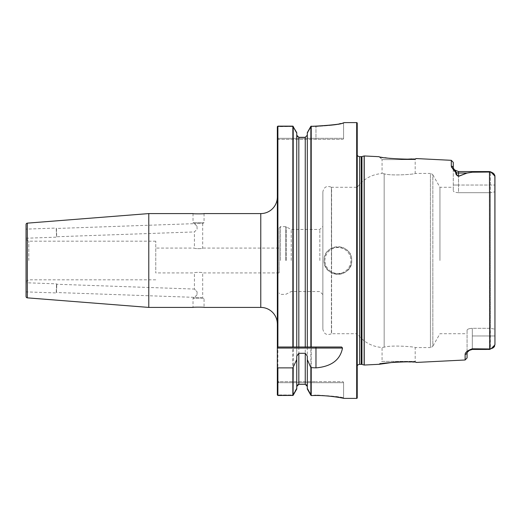 <?xml version="1.0" encoding="UTF-8"?>
<svg xmlns="http://www.w3.org/2000/svg" width="521" height="521" viewBox="0 0 521 521"><rect width="100%" height="100%" fill="white"/><g stroke="black" fill="none" stroke-linecap="round" stroke-linejoin="round"><path stroke-width="0.39" stroke-dasharray="2.6 1.95" d="M279.132 248.081L279.132 272.919L279.132 248.081L202.682 248.081C202.936 248.849 194.144 248.849 194.405 248.081L194.405 231.936L197.107 229.136L197.003 226.166L194.405 223.522L202.682 223.522L204.063 222.688L204.063 213.584C204.408 213.936 192.685 213.936 193.024 213.584L193.024 222.688L204.063 222.688L193.024 222.688L194.405 223.522L202.682 223.522L202.682 248.081C202.936 248.849 194.144 248.849 194.405 248.081L155.766 248.081L155.766 272.919L155.766 248.081M26.05 238.234L56.548 237.166L56.229 228.061L56.548 237.166L56.496 228.472L194.405 223.652L197.003 226.166L197.107 229.136L197.003 226.166L197.107 229.136L194.405 231.936L56.782 236.742L56.229 228.061L26.05 229.116M279.132 272.919L202.682 272.919L202.682 297.478L194.405 297.478L193.024 298.312L193.024 307.416C192.679 307.064 204.395 307.064 204.063 307.416L204.063 298.312L193.024 298.312L204.063 298.312L202.682 297.478L194.405 297.478L197.003 294.834L197.107 291.864L194.405 289.064L56.782 284.258L56.548 283.834L26.05 282.766L26.05 291.884L56.229 292.939L56.548 283.834L56.229 292.939L56.782 284.258L56.496 292.528L194.405 297.348L197.003 294.834L197.107 291.864L197.003 294.834L197.107 291.864L194.405 289.064L194.405 272.919C194.144 272.151 202.936 272.151 202.682 272.919C202.936 272.151 194.144 272.151 194.405 272.919L155.766 272.919M277.335 323.977L277.335 197.023L277.335 323.977M28.811 260.5L28.811 241.184L28.811 260.5M155.766 260.5L155.766 241.184L155.766 260.5M26.05 260.5L26.05 239.588L26.05 260.5M351.714 260.5A13.8 13.8 0 0 0 337.914 246.7A13.8 13.8 0 0 0 324.114 260.5C323.261 242.701 352.567 242.695 351.714 260.5C352.574 278.273 323.28 278.331 324.114 260.5A13.8 13.8 0 0 0 337.914 274.3A13.8 13.8 0 0 0 351.714 260.5A13.8 13.8 0 0 1 337.914 274.3A13.8 13.8 0 0 1 324.114 260.5M307.312 347.019L307.312 132.647L307.312 133.402L311.187 126.512L315.973 126.492C332.769 125.47 341.965 124.311 343.573 123.008L343.573 138.306L277.739 138.306L277.739 126.675L292.848 126.525L296.755 133.467L296.755 135.186L296.755 132.653L296.755 356.123M343.502 122.858L344.042 122.604M439.952 260.5L439.952 187.28L439.952 260.5M453.277 187.28L453.277 190.784L453.277 187.28L439.952 187.28L432.834 174.822L432.834 260.5L432.834 174.822C431.31 173.532 430.509 173.07 430.437 173.434L430.437 260.5L430.437 173.434L415.191 173.434C416.142 174.131 391.356 176.189 384.166 173.806L382.069 173.5L384.166 173.806C391.317 176.189 416.162 174.131 415.191 173.434L415.191 159.608L416.24 158.56L411.844 158.938M322.87 191.852L322.87 260.5L322.87 191.852C323.906 186.967 326.752 185.424 331.408 187.228L331.408 333.772L331.408 187.228L331.597 260.5L331.597 187.28L357.23 187.28L357.23 260.5L357.23 187.28C363.45 178.964 371.727 174.372 382.069 173.5L382.069 159.608L415.191 159.608L382.069 159.608L379.164 156.704L384.902 157.726M322.87 329.148L322.87 226.414L322.87 329.148C323.906 334.033 326.752 335.576 331.408 333.772L331.597 260.5L331.597 333.72L357.23 333.72L357.23 260.5L357.23 333.72C363.45 342.037 371.727 346.628 382.069 347.5L384.166 347.194L382.069 347.5L382.069 361.392L415.191 361.392L416.24 362.44L410.522 361.978M404.576 361.789L407.748 361.848M467.077 333.72L467.077 330.216L467.077 333.72L439.952 333.72L432.834 346.178L432.834 260.5L432.834 346.178C431.31 347.468 430.509 347.93 430.437 347.566L430.437 260.5L430.437 347.566L415.191 347.566C416.142 346.869 391.356 344.811 384.166 347.194C391.317 344.811 416.162 346.869 415.191 347.566L415.191 361.392L382.069 361.392L379.164 364.296M357.23 155.219A2.761 2.761 0 0 1 356.918 153.5L356.918 367.5A2.761 2.761 0 0 1 357.23 365.781M319.835 260.5L319.835 229.448L319.835 260.5M291.232 260.5L291.232 229.448L291.232 260.5M279.132 260.5L279.132 228.003L279.132 260.5M492.169 348.425L489.707 348.972L472.319 348.666L472.319 349.063L486.549 349.435L490.398 349.07L490.398 328.308L472.319 328.308L472.319 349.435L472.319 328.308C469.076 328.504 467.324 329.142 467.077 330.216C467.317 329.142 469.069 328.504 472.319 328.308L490.398 328.308L494.95 329.181L490.398 328.308L490.398 192.692L490.248 349.311L494.95 344.635L494.95 176.365L490.398 171.93L490.398 192.692L494.95 191.819L490.398 192.692L490.398 171.93L489.48 171.572L489.707 172.028L492.547 172.757M458.519 192.692L490.398 192.692L458.519 192.692C455.276 192.496 453.524 191.858 453.277 190.784C453.517 191.858 455.269 192.496 458.519 192.692L458.519 185.033L494.95 185.033L458.519 185.033L458.519 171.565L458.519 192.692M305.247 347.019L296.755 347.019L296.755 135.186L296.755 388.992L293.069 395.432L277.869 395.491M277.335 348.054L277.335 126.675L277.739 126.675L277.335 126.675L277.335 139.341L277.335 126.675L277.888 126.134L292.848 126.134L296.755 132.653L296.755 133.467L292.848 126.525L277.888 126.525L277.739 138.306L315.973 138.306L315.973 126.492L315.973 138.306L343.573 138.306A1.035 1.035 0 0 1 342.538 139.341L278.598 139.341L342.538 139.341A1.035 1.035 0 0 0 343.573 138.306L343.554 123.028L344.023 122.656L343.554 123.028C341.932 124.317 332.737 125.476 315.973 126.492L311.187 126.512L307.312 133.402L307.312 356.123M307.312 386.452L307.312 388.992L307.312 386.452M277.335 381.659L279.041 381.659L277.335 381.659L277.335 394.944L277.335 381.659L277.335 394.944L277.888 395.491L277.888 126.134L277.348 126.57M343.573 382.694L343.573 397.894L344.023 398.396C344.55 398.467 327.891 394.801 311.395 395.556L315.973 394.99C332.737 395.96 341.932 396.93 343.573 397.894L343.573 382.694A1.035 1.035 0 0 0 342.538 381.659L315.973 381.659L342.538 381.659A1.035 1.035 0 0 1 343.573 382.694L277.823 382.694L277.823 394.944L292.789 395.009L296.755 387.976L292.789 395.009L277.888 395.009L277.823 382.694L279.041 381.659L315.973 381.659L279.041 381.659L277.823 382.694L343.573 382.694A1.035 1.035 0 0 0 342.538 381.659M310.861 126.329L310.861 395.283L311.219 395.53L311.219 126.128L310.861 126.329L331.603 125.118M335.824 124.486L339.334 123.842M340.721 123.549L341.769 123.308M341.893 123.282L342.831 123.041M277.335 126.675L277.888 126.134M305.247 384.335L305.247 137.316L298.826 137.316L297.354 136.678M309.311 129.091L307.312 132.647L307.312 388.992L310.861 395.283M451.766 167.58L452.899 169.038M453.277 169.436L455.81 172.555C455.575 174.131 456.513 175.388 458.623 176.319L467.057 173.057L472.319 172.197L489.707 172.028L489.48 349.428L490.398 349.07L489.48 349.428L490.398 349.07L494.95 344.635L494.95 176.365L490.398 171.93L489.48 171.572M486.549 349.435L472.319 349.435L472.319 348.803C467.637 350.444 465.233 352.307 465.11 354.391L465.11 359.991M407.735 159.152L404.485 159.218M389.233 158.325L387.774 158.143M455.81 172.555A2.071 1.817 -7.8 0 1 456.5 172.672A5.243 4.669 0 0 0 458.519 173.031L458.519 171.565L486.549 171.565L472.319 171.937L472.319 172.334L472.319 171.937L466.953 173.031L458.519 176.222C456.943 175.251 456.272 174.066 456.5 172.672L453.277 168.127L453.277 162.383M494.95 329.181L494.95 335.967L490.398 335.967L494.95 335.967M493.38 173.291L493.726 173.597M494.95 344.648L494.872 345.39M494.794 345.683L494.644 346.094M493.048 347.95L492.312 348.367M26.05 224.518L26.05 296.482M148.785 213.584L148.785 307.416M357.23 397.842L357.23 123.158M357.23 369.76L357.23 151.24M453.277 185.033L453.277 168.127L453.277 190.784L453.277 185.033L458.519 185.033L453.277 185.033M451.31 160.318L451.31 166.179A2.071 1.947 0 0 1 453.277 168.127A2.071 1.947 180 0 0 453.277 168.094L454.84 170.054L458.519 171.565M467.077 330.216L467.077 352.515A2.071 1.954 180 0 0 467.077 352.443L467.077 330.216M467.077 357.92L467.077 352.443L469.343 350.359L472.319 348.803M469.336 350.366L467.077 352.443A2.071 1.954 0 0 1 465.11 354.391M343.573 397.894C341.965 397.009 332.763 396.084 315.973 395.113L311.565 395.498L307.312 387.976L311.499 395.387M277.823 394.944L277.335 394.944L277.823 394.944M293.069 395.432L292.789 395.009L293.069 395.432M278.598 139.341L277.335 139.341L278.598 139.341L277.739 138.306L278.598 139.341M293.206 126.336L292.861 126.531L293.206 126.336L293.206 395.283M277.354 347.019L293.206 347.019M310.861 347.019L341.665 347.019M458.623 176.319A2.071 0.853 -103.3 0 0 458.519 176.222L458.519 173.031L466.953 173.031A2.071 1.661 -133.2 0 1 467.057 173.057M260.774 213.584L260.774 307.416M324.941 260.5A12.973 12.973 0 0 1 337.914 247.527A12.973 12.973 0 0 1 350.887 260.5A12.973 12.973 0 0 1 337.914 273.473A12.973 12.973 0 0 1 324.941 260.5M343.573 123.008L344.042 122.63L343.573 123.008M384.166 173.806L384.166 260.5L384.166 173.806M361.952 156.554L361.952 364.446M361.235 156.645L361.235 364.355M359.646 156.645L359.646 364.355M286.329 260.5L286.329 226.791L286.329 260.5M285.671 260.5L285.671 226.622L285.671 260.5M280.506 260.5L280.506 226.622L280.506 260.5M356.683 122.604L356.683 398.396M292.848 126.134L292.848 395.491M298.826 137.316L298.826 384.335M472.319 335.967L490.398 335.967L472.319 335.967M364.238 155.955L364.238 365.045M27.32 297.856L27.32 223.144M384.166 260.5L384.166 347.194L384.166 260.5M364.133 155.968L364.133 365.032M277.888 395.009L277.888 395.491L277.888 395.009M311.219 126.492L311.219 126.128L311.219 126.492M315.973 126.492L315.973 126.128L315.973 126.492M315.973 139.341L315.973 138.306L315.973 139.341M342.538 139.341A1.035 1.035 0 0 0 343.573 138.306M155.766 241.184L28.811 241.184L26.05 239.588M356.885 153.884L356.885 367.116L356.885 153.884M279.132 228.003L280.506 226.622L285.671 226.622L291.232 229.448L319.835 229.448L322.87 226.414M491.759 172.392L490.867 172.002M490.678 171.91L490.326 171.735M322.87 294.586L319.835 291.552L291.232 291.552L285.671 294.378L280.506 294.378L279.132 292.997M472.319 349.435L469.343 350.366M454.872 170.087L454.397 169.605M453.446 168.446L454.332 169.533M155.766 279.816L28.811 279.816L26.05 281.412"/><path stroke-width="0.78" d="M26.05 229.116L26.05 238.234L26.05 229.116M26.05 282.766L26.05 291.884M27.32 297.856A1.381 1.381 0 0 1 26.05 296.482L26.05 224.518A1.381 1.381 0 0 1 27.32 223.144L27.32 297.856L148.785 307.416L193.024 307.416C192.679 307.064 204.401 307.064 204.063 307.416L260.774 307.416A16.561 16.561 0 0 1 277.335 323.977M260.774 307.416L260.774 213.584A16.561 16.561 0 0 0 277.335 197.023M465.11 354.391C465.233 352.307 467.637 350.444 472.319 348.803L469.343 350.359L467.077 352.515A2.071 1.954 180 0 1 465.11 354.391L465.11 359.991L416.24 362.44C416.461 360.825 378.852 362.766 379.164 364.296L364.238 365.045L364.238 155.955L379.164 156.704C378.91 158.247 416.513 160.168 416.24 158.56L451.31 160.318L453.277 162.383L453.277 168.094A2.071 1.947 180 0 0 451.31 166.179L451.766 167.58M379.164 364.296L394.169 362.173M394.39 362.154L404.576 361.789M407.748 361.848L410.522 361.978M364.238 155.955A0.345 0.345 0 0 0 364.133 155.968L361.952 156.554A2.761 2.761 0 0 1 361.235 156.645L359.646 156.645A2.761 2.761 0 0 1 357.23 155.219M364.238 365.045A0.345 0.345 0 0 1 364.133 365.032L364.133 155.968M357.23 365.781A2.761 2.761 0 0 1 359.646 364.355L361.235 364.355A2.761 2.761 0 0 1 361.952 364.446L364.133 365.032M277.888 367.878L277.888 395.491L277.335 394.944L277.888 395.491L293.069 395.432L296.755 388.992L296.755 359.581L292.848 367.878L277.888 367.878L277.335 367.168L277.335 347.019L341.665 347.019L342.505 348.054C340.2 359.946 331.356 366.55 315.973 367.878L310.861 367.611L307.312 359.581L307.312 388.992L310.861 395.283L311.519 395.576C327.924 394.84 344.479 398.461 344.023 398.396L356.683 398.396A0.554 0.554 0 0 0 357.23 397.842L357.23 123.158A0.554 0.554 0 0 0 356.683 122.604L344.042 122.604M260.774 213.584L204.063 213.584C204.401 213.936 192.679 213.936 193.024 213.584L148.785 213.584L148.785 307.416M27.32 223.144L148.785 213.584M472.319 348.803L489.707 348.972L492.163 348.432L494.95 344.648L494.95 176.365L492.163 172.568L489.707 172.028L472.319 172.197L467.057 173.057L458.623 176.319C456.513 175.395 455.575 174.138 455.81 172.555C453.622 170.113 452.117 167.99 451.31 166.179L451.31 160.318M343.573 123.008L344.042 122.63C342.408 123.939 333.056 125.105 315.973 126.128L310.861 126.329L307.312 132.647L307.312 347.019M277.888 395.491L277.335 394.944L277.335 367.168M277.354 347.019L277.335 126.675L277.888 126.134L277.335 126.675L277.888 126.134L277.888 347.019M293.206 126.336L293.206 347.019L296.755 347.019L296.755 132.653L292.848 126.134L277.888 126.134L277.335 126.675M307.312 359.581L307.312 356.123L305.247 353.31L298.826 353.31L296.755 356.123L296.755 359.581M298.025 384.498L296.755 386.452L298.826 384.335L305.247 384.335L307.312 386.452L306.465 384.745M297.354 136.678L296.755 135.186L298.826 137.316L305.247 137.316L307.312 135.186L305.247 137.316L305.247 347.019L310.861 347.019L310.861 126.329L311.219 126.128L311.219 347.019M315.973 367.878L315.973 348.054L277.335 348.054L277.335 381.659M311.395 395.556L310.861 395.283L310.861 367.611M331.603 125.118L335.824 124.486M339.334 123.842L340.721 123.549M342.831 123.041L343.502 122.858M293.206 367.611L293.069 395.432M305.247 353.31L305.247 384.335L298.826 384.335L298.826 353.31M309.311 129.091L311.219 126.128M311.219 367.878L311.219 395.53L310.861 395.283M467.057 173.057A2.071 1.661 46.8 0 0 466.953 173.031L458.519 173.031L458.519 171.565L454.84 170.054L456.5 172.672C456.272 174.073 456.95 175.258 458.519 176.222L466.953 173.031L472.319 172.197M458.519 171.565L489.48 171.572L472.319 172.034M489.72 171.578L490.398 171.93L489.48 171.572L490.398 171.93L489.48 171.572L489.707 348.972L489.48 349.428L472.319 349.063L472.319 349.435L486.549 349.435M489.48 349.428L490.398 349.07L489.72 349.422M452.899 169.038L453.277 169.436M411.844 158.938L407.735 159.152M404.485 159.218L389.233 158.325M387.774 158.143L384.902 157.726M494.872 175.61L494.95 329.181M494.95 335.967L494.95 344.635M492.547 172.757L493.048 173.05M493.797 173.669L494.794 175.31M494.644 346.094L494.449 346.485M494.292 346.739L493.1 347.911M467.077 352.515L467.077 357.92L465.11 359.991M455.81 172.555A2.071 1.817 172.2 0 1 456.5 172.672A5.243 4.669 0 0 0 458.519 173.031L458.519 176.222A2.071 0.853 76.7 0 1 458.623 176.319M361.952 364.446L361.952 156.554M361.235 364.355L361.235 156.645M359.646 364.355L359.646 156.645M356.683 398.396L356.683 122.604M292.848 395.491L292.848 367.878M292.848 347.019L292.848 126.134M298.826 347.019L298.826 137.316M342.505 348.054L315.973 348.054L315.973 347.019M490.326 171.735L492.163 172.568M472.319 349.435L469.343 350.366M454.846 170.054L453.446 168.446M467.063 352.541L469.336 350.366"/></g></svg>
